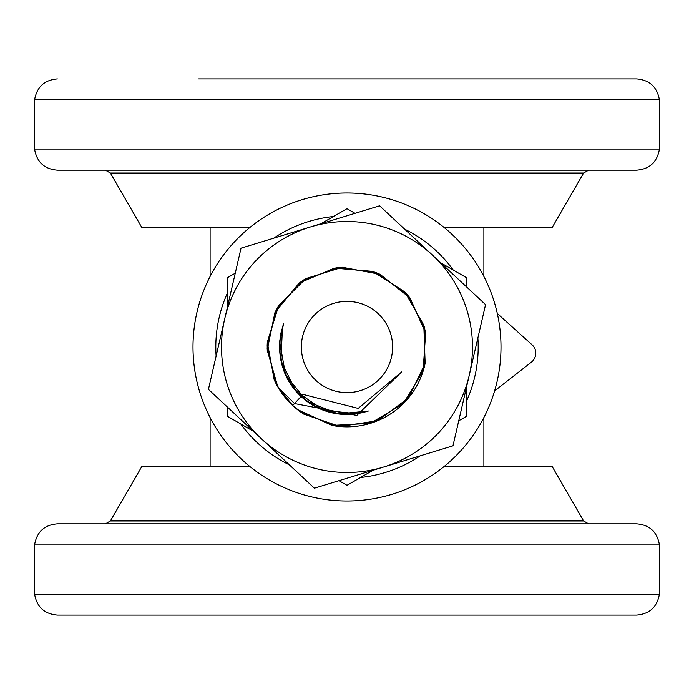 <?xml version="1.0" encoding="UTF-8"?>
<svg xmlns="http://www.w3.org/2000/svg" width="694" height="694" viewBox="0 0 694 694"><rect width="100%" height="100%" fill="white"/><g stroke="black" fill="none" stroke-linecap="round" stroke-linejoin="round"><path stroke-width="1.04" d="M497.312 313.488L531.994 344.718A11.408 11.408 0 0 1 531.387 362.181L494.614 390.922M500.608 335.974A154.007 154.007 0 0 0 260.649 219.486A154.007 154.007 0 0 0 279.743 485.54A154.007 154.007 0 0 0 500.608 335.974M358.893 425.96A79.853 79.853 0 0 1 335.098 425.96A79.853 79.853 0 0 0 424.849 364.766M284.158 371.663A67.509 67.509 0 0 0 357.063 413.754L323.517 410.293L295.835 391.034L280.923 360.793L282.493 327.117L283.612 323.794M335.098 425.96A79.853 79.853 0 0 0 424.806 364.966M353.879 414.144L368.341 411.039L338.23 413.936L306.948 401.34L285.659 375.185L279.682 342.003L283.525 324.055M362.615 412.67L353.376 414.205L345.725 414.492M328.913 412.028L320.073 408.905L313.237 405.452M299.713 395.164L293.493 388.154L289.181 381.83M282.319 366.285L280.263 357.141L279.543 349.516M281.061 332.591L283.62 323.751M261.412 438.773A125.484 125.484 0 0 0 469.265 375.228A125.484 125.484 0 0 0 310.313 226.999A125.484 125.484 0 0 0 261.412 438.773L208.434 389.36L241.035 248.174L379.601 205.814L485.566 304.64L452.965 445.826L314.399 488.186L261.412 438.773M292.842 405.678L300.407 411.846L335.939 426.081L374.014 422.143L405.886 400.941L424.225 367.334L424.815 329.06L407.525 294.907L376.322 272.725L338.386 267.615L302.428 280.74L276.715 309.099L267.147 346.167L275.934 383.426L277.852 386.94L276.307 384.129L267.147 346.965L276.342 309.802L301.769 281.191L337.596 267.702L375.584 272.438L406.996 294.308L424.633 328.279L424.424 366.562L406.424 400.343L374.769 421.874L336.729 426.194L301.057 412.314L292.859 405.695L301.708 412.765L337.518 426.29L375.515 421.588L406.953 399.753L424.615 365.79L424.442 327.507L406.467 293.709L374.838 272.152L336.798 267.797L301.118 281.643L275.969 310.513L267.147 347.763L276.68 384.84L277.852 386.931A79.853 79.853 0 0 0 292.686 405.539L303.018 394.409L358.208 408.41L401.679 371.932L356.811 415.42L294.525 403.561L277.843 386.931L267.207 350.158L274.911 312.656L299.175 283.048L334.43 268.144L372.574 271.354L404.845 291.948L423.817 325.2L425.144 363.456L408.506 397.931L377.736 420.703L339.904 426.541L303.703 414.092L292.92 405.747L303.035 413.659L339.106 426.463L376.998 421.006L407.994 398.538L424.971 364.237L424.034 325.963L405.391 292.53L373.329 271.614L335.219 268.023L299.817 282.579L275.258 311.936L267.181 349.36L277.453 386.237L292.695 405.53L277.062 385.534L267.164 348.562L275.613 311.224L300.459 282.111L336.009 267.901L374.083 271.883L405.938 293.12L424.242 326.735L424.797 365.009L407.473 399.145L376.252 421.301L338.316 426.376L302.367 413.216L292.894 405.721M277.869 386.966L274.208 379.826L267.294 342.177L278.693 305.638L305.794 278.598L342.359 267.277L380 274.286L410.05 297.995L425.613 332.964L423.106 371.169L403.119 403.813L370.232 423.401L332.001 425.431L297.223 409.443L292.764 405.6L297.847 409.937L332.79 425.578L370.995 423.167L403.682 403.249L423.349 370.405L425.465 332.183L409.555 297.37L379.271 273.957L341.569 267.329L305.108 279.014L278.285 306.323L267.251 342.975L274.538 380.555L277.869 386.957L275.579 382.715L267.164 345.369L277.097 308.396L303.096 280.298L339.184 267.528L377.068 273.02L408.037 295.514L424.988 329.841L424.017 368.106L405.339 401.522L373.259 422.412L335.15 425.969L299.756 411.377L292.833 405.66L299.114 410.909L334.361 425.847L372.505 422.672L404.793 402.104L423.8 368.878L425.153 330.622L408.549 296.13L377.805 273.323L339.973 267.459L303.764 279.864L277.487 307.702L267.181 344.571L275.223 381.995L277.86 386.948L274.876 381.275L267.207 343.773L277.878 307.008L304.432 279.439L340.771 267.39L378.534 273.636L409.052 296.746L425.318 331.402L423.574 369.642L404.238 402.676L371.75 422.924L333.571 425.717L298.481 410.423L292.79 405.634M342.09 414.327L338.438 413.962M336.894 413.745L320.55 409.096M310.14 403.552L307.121 401.462M305.872 400.525L293.814 388.553M287.385 378.664L285.755 375.376M285.113 373.953L280.35 357.644M279.509 345.881L279.665 342.211M279.795 340.659L283.516 324.081M352.032 414.318L335.063 413.433M318.841 408.35L304.423 399.371M292.686 387.079L284.401 372.244M280.072 355.805L280.003 338.811M368.41 411.013L350.175 414.422M333.241 413.086L317.175 407.543L303 398.183M302.992 398.183L291.61 385.569L283.308 369.382L279.604 350.912L280.255 336.972L283.542 324.011M347.121 414.509L333.241 413.077M363.838 412.375L346.974 414.492M330.118 412.357L314.33 406.059M299.383 394.843L289.84 382.897M282.675 367.482L279.613 350.774M280.792 333.814L283.568 323.925M368.384 411.022L362.034 412.8M345.118 414.483L328.331 411.863M312.716 405.149L301.604 396.951M288.869 381.318L283.967 371.143M279.491 347.2L279.639 342.671M373.112 470.237L347 485.314L338.967 480.673M253.336 431.234L227.216 416.157L227.216 406.884M466.784 386.003L466.784 416.157L458.751 420.798M227.216 307.997L227.216 277.843L235.249 273.202M440.664 262.766L466.784 277.843L466.784 287.116M320.888 223.763L347 208.686L355.033 213.327M500.99 345.187A154.007 154.007 0 0 0 268.431 214.541A154.007 154.007 0 0 0 271.58 481.272A154.007 154.007 0 0 0 500.99 345.187M659.3 99.199L34.7 99.199L34.7 149.904L659.3 149.904L659.3 99.199C656.871 86.707 649.315 79.94 636.624 78.916L198.701 78.916M495.299 78.916L605.315 78.916M659.3 149.904C656.871 162.396 649.315 169.154 636.624 170.177L57.376 170.177C44.685 169.154 37.129 162.396 34.7 149.904M588.564 170.177L105.436 170.177L110.372 173.032L583.628 173.032L588.564 170.177M583.628 173.032L552.337 227.216L443.796 227.216M250.204 227.216L141.663 227.216L110.372 173.032M198.701 615.084L491.803 615.084M629.796 615.084L636.624 615.084C649.315 614.06 656.871 607.293 659.3 594.801L34.7 594.801C37.129 607.293 44.685 614.06 57.376 615.084L629.796 615.084M659.3 544.096L34.7 544.096C37.129 531.604 44.685 524.846 57.376 523.823L636.624 523.823C649.315 524.846 656.871 531.604 659.3 544.096L659.3 594.801M443.796 466.784L552.337 466.784L583.628 520.968L588.564 523.823M583.628 520.968L110.372 520.968L141.663 466.784L250.204 466.784M210.108 466.784L210.108 417.554M210.108 276.446L210.108 227.216M315.961 380.451A45.631 45.631 0 0 1 347 301.37A45.631 45.631 0 0 1 389.473 363.673A45.631 45.631 0 0 1 315.961 380.451M453.225 270.018A131.192 131.192 0 0 0 404.602 229.133A131.192 131.192 0 0 1 453.225 270.018M333.45 216.511A131.192 131.192 0 0 0 273.722 238.181A131.192 131.192 0 0 1 333.45 216.511M227.216 293.493A131.192 131.192 0 0 0 216.12 356.048A131.192 131.192 0 0 1 227.216 293.493M240.775 423.982A131.192 131.192 0 0 0 289.398 464.867A131.192 131.192 0 0 1 240.775 423.982M360.55 477.489A131.192 131.192 0 0 0 420.278 455.819A131.192 131.192 0 0 1 360.55 477.489M466.784 400.507A131.192 131.192 0 0 0 477.88 337.952A131.192 131.192 0 0 1 466.784 400.507M34.7 99.199C37.129 86.707 44.685 79.94 57.376 78.916M34.7 544.096L34.7 594.801M110.372 520.968L105.436 523.823M483.892 466.784L483.892 417.554M483.892 276.446L483.892 227.216"/></g></svg>

